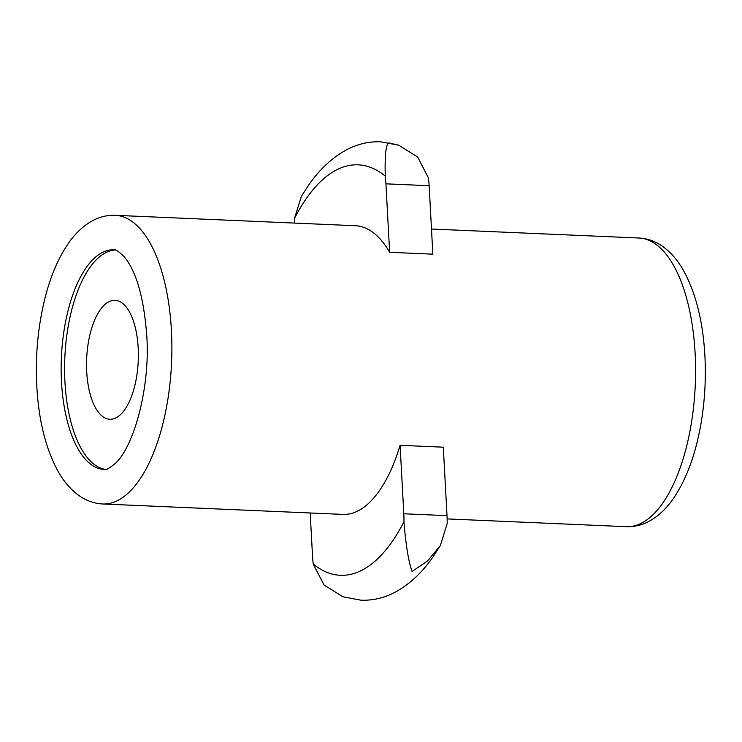 <?xml version="1.0" encoding="UTF-8"?>
<svg xmlns="http://www.w3.org/2000/svg" width="742" height="742" viewBox="0 0 742 742"><rect width="100%" height="100%" fill="white"/><g stroke="black" fill="none" stroke-linecap="round" stroke-linejoin="round"><path stroke-width="1.11" d="M412.079 571.479C408.499 561.406 405.791 544.832 403.963 521.756A52.793 22.9 -87.5 0 0 403.806 513.779L400.096 445.311L443.299 447.185L447.009 515.644A52.793 22.9 -87.5 0 1 447.166 523.62L440.34 545.574L427.642 560.869L412.079 571.479M440.34 545.565L433.3 556.481C422.291 572.536 409.408 584.529 394.651 592.441C384.041 597.978 372.864 600.575 361.104 600.213L342.943 596.791L323.994 584.956L313.226 564.022A52.793 22.9 -87.5 0 1 312.53 556.296L310.184 512.972M102.739 503.985C94.522 503.53 86.962 500.971 80.053 496.296C71.065 490.091 63.571 481.447 57.57 470.391C47.256 451.312 40.671 427.689 37.805 399.521C34.503 364.832 36.868 331.127 44.919 298.395C50.289 277.1 57.793 259.218 67.429 244.749C74.432 234.175 82.742 226.189 92.36 220.81C99.539 216.887 107.173 215.059 115.251 215.319A144.467 62.653 92.5 0 1 171.43 330.57A144.467 62.653 92.5 0 1 102.739 503.985L342.98 514.401A144.467 62.653 -87.5 0 0 400.096 445.311M389.643 252.299L385.933 183.84A52.793 22.9 -87.5 0 0 385.246 176.104C384.699 155.384 385.914 144.319 388.873 142.909L398.732 145.209L417.681 157.044L428.449 177.978A52.793 22.9 -87.5 0 1 429.145 185.704L432.846 254.172L389.643 252.299A144.467 62.653 -87.5 0 0 355.492 225.726L115.251 215.319M398.732 145.209L380.572 141.787C368.811 141.425 357.635 144.022 347.024 149.559C332.268 157.471 319.385 169.464 308.375 185.519L301.335 196.435L294.509 218.38A52.793 22.9 -87.5 0 0 294.537 223.092M105.503 469.398A109.909 47.664 92.5 0 1 64.832 357.737A109.909 47.664 92.5 0 1 115.01 250.017M138.179 347.822A59.518 25.812 92.5 0 1 109.881 419.258A59.518 25.812 92.5 0 1 86.666 358.683A59.518 25.812 92.5 0 1 115.029 300.343A59.518 25.812 92.5 0 1 138.179 347.822M403.806 513.779L447.009 515.644M403.963 521.756A205.423 89.086 92.5 0 1 313.226 564.022M385.933 183.84L429.145 185.704M294.509 218.38A205.423 89.086 92.5 0 1 385.246 176.104M695.115 353.266A144.467 62.653 92.5 0 1 626.424 526.681C634.651 526.941 642.405 525.039 649.695 520.986C659.184 515.579 667.401 507.621 674.339 497.121C686.257 479.017 694.864 456.042 700.151 428.227C704.594 404.52 706.18 380.377 704.9 355.808C703.026 322.056 696.089 293.99 684.105 271.609C678.105 260.553 670.61 251.909 661.623 245.704C654.713 241.029 647.154 238.47 638.936 238.015A144.467 62.653 92.5 0 1 695.115 353.266M104.242 469.463A109.909 47.664 92.5 0 1 61.382 357.588A109.909 47.664 92.5 0 1 113.758 249.841C115.056 248.922 118.516 251.213 124.137 256.713C136.259 271.173 143.781 297.264 146.712 334.976C150.58 387.203 133.681 447.305 115.177 463.509C109.093 468.508 105.447 470.493 104.242 469.463M447.138 518.908L626.424 526.681M431.492 229.028L638.936 238.015"/></g></svg>
